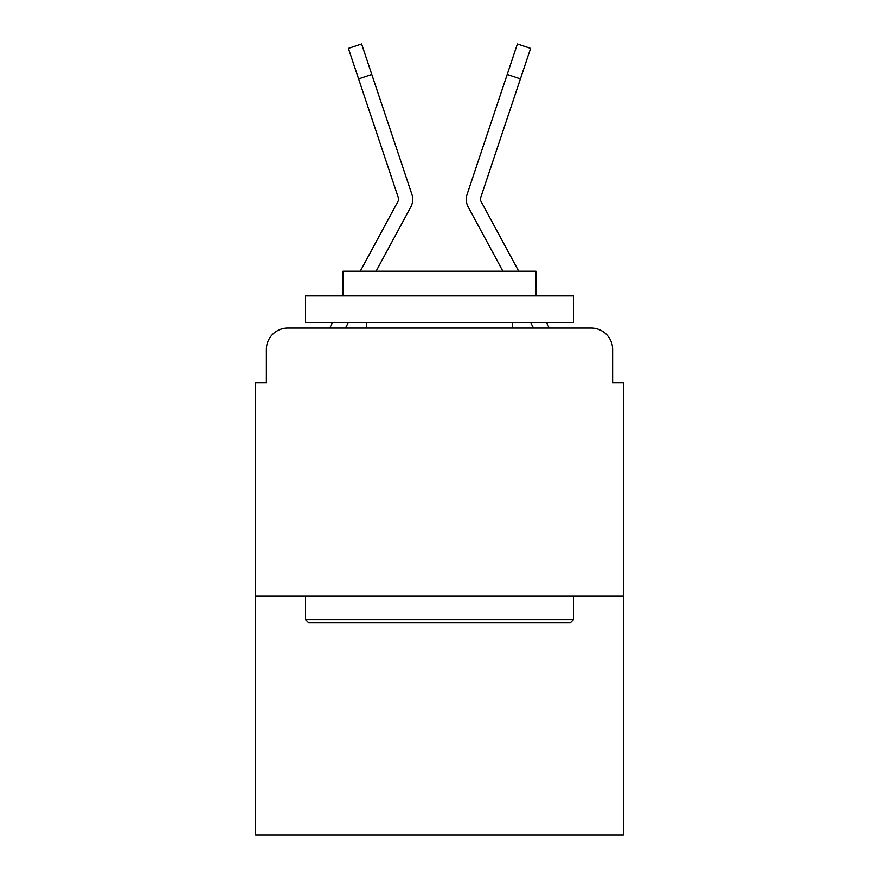 <?xml version="1.0" encoding="UTF-8"?>
<svg xmlns="http://www.w3.org/2000/svg" width="879" height="879" viewBox="0 0 879 879"><rect width="100%" height="100%" fill="white"/><g stroke="black" fill="none" stroke-linecap="round" stroke-linejoin="round"><path stroke-width="1.32" d="M266.381 349.457L266.381 382.684L266.381 349.457A21.437 21.437 0 0 1 287.818 328.021L329.812 328.021A53.597 53.597 0 0 1 331.779 323.988L332.493 322.659M623.343 596.006L255.657 596.006L255.657 835.05L623.343 835.05L623.343 382.684L612.619 382.684L612.619 349.457A21.437 21.437 0 0 0 591.182 328.021L287.818 328.021M255.657 596.006L255.657 382.684L266.381 382.684M348.326 322.659L345.436 328.021L348.326 322.659L345.436 328.021L348.326 322.659L345.436 328.021L348.326 322.659L345.436 328.021L348.326 322.659L345.436 328.021L348.326 322.659L345.436 328.021L348.326 322.659L345.436 328.021L348.326 322.659L345.436 328.021L348.326 322.659L345.436 328.021L348.326 322.659L345.436 328.021L348.326 322.659L345.436 328.021L348.326 322.659L345.436 328.021L355.885 328.021M523.115 328.021L533.564 328.021L530.674 322.659M546.507 322.659L547.221 323.988A53.597 53.597 0 0 1 549.188 328.021L591.182 328.021M612.619 382.684L612.619 349.457M398.352 230.012L410.768 207.026A16.075 16.075 0 0 0 411.866 194.281L371.795 74.451L358.588 78.868L348.381 48.367L361.599 43.95L371.795 74.451M376.113 271.204L410.768 207.026M518.72 271.204L480.494 200.401A2.143 2.143 0 0 1 480.341 198.698L520.412 78.868L507.205 74.451L517.401 43.95L530.619 48.367L520.412 78.868M480.648 230.012L468.232 207.026A16.075 16.075 0 0 1 467.134 194.281L507.205 74.451M502.887 271.204L468.232 207.026M480.494 200.401A2.143 2.143 0 0 1 480.341 198.698A2.143 2.143 0 0 0 480.231 199.379A2.143 2.143 0 0 1 480.341 198.698A2.143 2.143 0 0 0 480.231 199.379A2.143 2.143 0 0 1 480.341 198.698A2.143 2.143 0 0 0 480.231 199.379A2.143 2.143 0 0 1 480.341 198.698A2.143 2.143 0 0 0 480.231 199.379A2.143 2.143 0 0 1 480.341 198.698A2.143 2.143 0 0 0 480.231 199.379A2.143 2.143 0 0 1 480.341 198.698A2.143 2.143 0 0 0 480.231 199.379A2.143 2.143 0 0 1 480.341 198.698A2.143 2.143 0 0 0 480.231 199.379A2.143 2.143 0 0 1 480.341 198.698A2.143 2.143 0 0 0 480.231 199.379A2.143 2.143 0 0 1 480.341 198.698A2.143 2.143 0 0 0 480.231 199.379A2.143 2.143 0 0 1 480.341 198.698A2.143 2.143 0 0 0 480.231 199.379A2.143 2.143 0 0 1 480.341 198.698A2.143 2.143 0 0 0 480.231 199.379A2.143 2.143 0 0 1 480.341 198.698M570.273 622.804L308.727 622.804L305.507 619.585L573.493 619.585L570.273 622.804M305.507 295.86L573.493 295.86L573.493 322.659L305.507 322.659L305.507 295.86M535.97 295.86L535.97 271.204L343.03 271.204L343.03 295.86M305.507 596.006L305.507 619.585M573.493 596.006L573.493 619.585M366.609 322.659L366.609 328.021M512.391 322.659L512.391 328.021M360.28 271.204L398.506 200.401A2.143 2.143 0 0 0 398.659 198.698L358.588 78.868M398.769 199.379A2.143 2.143 0 0 1 398.506 200.401A2.143 2.143 0 0 0 398.659 198.698M383.574 109.655L411.866 194.281M495.426 109.655L467.134 194.281"/></g></svg>
